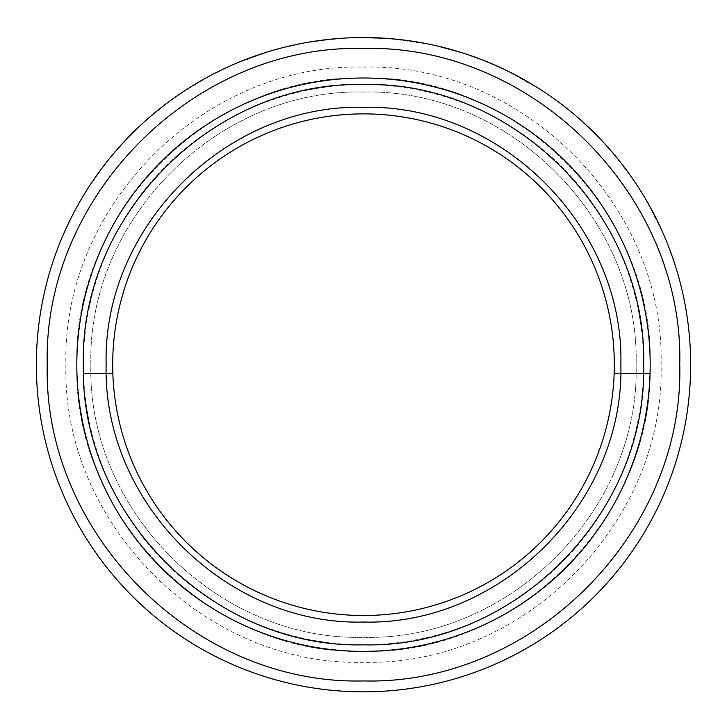 <?xml version="1.0" encoding="UTF-8"?>
<svg xmlns="http://www.w3.org/2000/svg" width="727" height="727" viewBox="0 0 727 727"><rect width="100%" height="100%" fill="white"/><g stroke="black" fill="none" stroke-linecap="round" stroke-linejoin="round"><path stroke-width="0.55" stroke-dasharray="3.63 2.73" d="M112.839 355.966A250.815 250.815 0 0 1 363.5 113.875A250.815 250.815 0 0 0 112.685 364.69A250.815 250.815 0 0 0 363.5 615.505A250.815 250.815 0 0 1 112.839 355.966L76.953 355.966A286.683 286.683 0 0 1 363.5 78.007A286.683 286.683 0 0 0 76.817 364.69A286.683 286.683 0 0 0 363.5 651.374A286.683 286.683 0 0 0 650.183 364.69A286.683 286.683 0 0 0 363.5 78.007A286.683 286.683 0 0 0 76.817 364.69A286.683 286.683 0 0 0 363.5 651.374A286.683 286.683 0 0 0 650.047 373.414L614.161 373.414A250.815 250.815 0 0 1 363.5 615.505A250.815 250.815 0 0 0 614.315 364.69A250.815 250.815 0 0 0 363.5 113.875A250.815 250.815 0 0 1 614.161 373.414L650.047 373.414A286.683 286.683 0 0 0 363.5 78.007A286.683 286.683 0 0 1 650.183 364.69C654.109 211.502 516.688 74.081 363.5 78.007C210.312 74.081 72.891 211.502 76.817 364.69C72.891 517.888 210.312 655.3 363.5 651.374C516.688 655.3 654.109 517.888 650.183 364.69C654.136 517.878 516.688 655.327 363.5 651.374C210.312 655.327 72.864 517.878 76.817 364.69C72.864 211.502 210.312 74.054 363.5 78.007C516.688 74.054 654.136 211.502 650.183 364.69A286.683 286.683 0 0 1 363.5 651.374A286.683 286.683 0 0 1 76.953 355.966L112.839 355.966M83.496 373.414L112.839 373.414L83.496 373.414A280.14 280.14 0 0 0 363.5 644.831A280.14 280.14 0 0 0 643.504 373.414M643.504 355.966L614.161 355.966L643.504 355.966A280.14 280.14 0 0 0 363.5 84.55A280.14 280.14 0 0 0 83.496 355.966M657.126 220.681L661.997 231.068L646.557 200.888L657.017 220.454L664.142 235.975L660.625 228.051M629.855 174.744L634.844 181.932M634.462 181.368L633.535 180.005M631.054 176.425L630.091 175.062M629.782 174.634L628.028 172.199M627.983 172.135L628.319 172.608M626.801 170.527L638.315 187.402C636.407 183.867 613.57 153.115 627.328 171.436L623.475 166.456L627.328 171.436C614.697 154.615 636.243 183.704 638.033 186.966L635.516 183.131M627.31 171.227L632.89 179.069M634.044 180.759L637.652 186.176M637.788 186.385L638.033 186.966M516.979 75.899L496.623 65.848M496.759 65.912L498.795 66.829M500.785 67.738L503.293 68.92M474.422 56.924L483.264 60.25M480.156 59.051L471.741 55.97M475.04 57.142L474.068 56.788M472.714 56.306L473.959 56.751M471.541 55.897L472.486 56.342C450.695 48.936 487.145 61.568 490.561 63.34L485.418 61.104M482.483 59.95L479.347 58.742M476.758 57.769L474.558 56.97M473.268 56.506L468.979 55.016M471.06 55.725L478.466 58.405M478.112 58.278L472.223 56.133M436.009 45.792L461.363 52.635L439.753 46.773L452.439 49.863M455.502 50.863L440.862 46.819M446.841 48.336L449.713 49.109M407.665 40.648L412.718 41.375L407.665 40.648M368.28 37.577L397.287 39.403L368.28 37.795M305.594 42.82L332.366 39.14L303.086 43.284M270.598 51.008L276.487 49.327L270.598 51.008M300.315 43.702L281.167 48.073L300.315 43.702M358.102 37.586L386.364 38.54L353.495 37.695M384.592 38.222L382.429 38.095M379.948 37.958L377.658 37.849M376.641 37.804L373.996 37.713M327.014 39.585L329.994 39.267M326.014 39.694L324.687 39.849M323.324 40.021L322.47 40.121M321.534 40.249L322.261 40.149M323.206 40.03L324.069 39.93M339.118 38.449L316.672 40.912M328.331 39.44L332.784 38.985M343.753 38.14L312.483 41.548M313.255 41.421L344.725 38.086M342.308 38.231L340.718 38.34M339.573 38.422L338.946 38.467M336.374 38.667L327.423 39.54M320.125 40.43L316.181 40.985M314.818 41.185L313.773 41.348M326.596 39.631L328.986 39.367M319.117 40.567L338.255 38.522M295.207 44.747L293.026 45.219M176.761 96.209L187.639 88.958M208.295 76.953L213.883 73.881L208.195 76.753M238.892 62.204L265.546 52.762L234.639 63.994M263.783 53.107L261.72 53.78M259.357 54.561L257.194 55.297M256.231 55.634L253.732 56.506M391.989 38.894L427.939 44.065L391.989 38.894M446.287 48.191L433.865 45.31L465.516 53.971L433.865 45.31L446.233 48.4M478.448 58.514L504.011 69.256M485.309 61.068L482.901 60.114M479.638 58.851L478.548 58.442M500.867 67.775L499.422 67.12M495.405 65.312L494.542 64.93M497.023 66.148L485.727 61.232M484.627 60.795L483.637 60.405M482.71 60.032L481.865 59.705M532.237 84.414L524.885 80.243L539.561 89.221L510.499 72.673L524.385 79.834L539.679 89.039M516.779 75.799L531.028 83.696M525.239 80.324L524.331 79.934M73.236 214.247L64.221 232.822L73.045 214.147M60.35 241.982L64.221 232.822M104.715 164.547L92.974 180.923L104.715 164.547M102.225 167.81L92.792 181.386L105.115 164.211C101.307 168.555 93.238 180.341 95.083 177.67L108.505 159.74L92.611 181.259C89.348 186.257 96.273 175.262 104.025 165.629L92.293 181.732M103.225 166.492L102.343 167.655M97.936 173.644L96.673 175.398M95.619 176.906L107.796 160.803M120.827 145.455L129.56 136.158L120.827 145.455C112.549 155.251 104.125 164.747 123.754 142.256L111.658 156.06M128.679 136.912L116.983 149.953L124.935 140.838M116.22 150.498L129.56 136.158M115.702 151.098L118.819 147.536M140.456 125.362L157.159 110.822L170.763 100.48L157.232 110.904M148.108 118.446L145.418 120.827M144.755 121.427L142.71 123.281M183.122 91.893L208.049 76.962M225.643 68.247L231.168 65.621M217.328 72.137L216.41 72.591M257.294 55.261L266.5 52.253M266.018 52.408L264.21 52.971M262.865 53.407L261.138 53.971M267.263 52.017L241.782 61.25L250.133 57.815M540.779 89.866L545.677 93.092M563.062 105.597L571.24 112.112M577.483 117.374L598.594 137.339M619.086 160.476L601.82 140.729L619.577 161.094M616.678 157.505L615.533 156.105M601.829 140.602L602.31 141.093M36.35 364.69A327.15 327.15 0 0 1 363.5 37.54A327.15 327.15 0 0 1 690.65 364.69A327.15 327.15 0 0 1 363.5 691.84A327.15 327.15 0 0 1 36.35 364.69M47.255 364.69C42.893 195.708 194.518 44.083 363.5 48.445C532.482 44.083 684.107 195.708 679.745 364.69C684.107 533.682 532.482 685.297 363.5 680.935C194.518 685.297 42.893 533.682 47.255 364.69M352.513 37.731L370.17 37.613M365.935 37.668L358.938 37.686M376.95 37.822L379.167 37.922M370.516 37.695L373.951 37.822M246.208 59.414L233.74 64.376M244.772 59.85L253.959 56.424M256.513 55.534L258.612 54.816M290.3 45.837L300.596 43.647M65.912 364.69C61.813 523.713 204.487 666.386 363.5 662.279C522.513 666.386 665.196 523.713 661.088 364.69C665.187 205.677 522.513 63.004 363.5 67.102C204.487 63.004 61.804 205.677 65.912 364.69M106.142 364.69C102.616 227.169 225.979 103.807 363.5 107.332C501.021 103.807 624.384 227.169 620.858 364.69C624.384 502.212 501.021 625.574 363.5 622.048C225.979 625.574 102.616 502.212 106.142 364.69M112.685 364.69A250.815 250.815 0 0 0 363.5 615.505A250.815 250.815 0 0 0 614.315 364.69A250.815 250.815 0 0 0 363.5 113.875A250.815 250.815 0 0 0 112.685 364.69M636.125 364.69C639.887 219.018 509.173 88.312 363.5 92.065C217.827 88.312 87.113 219.018 90.875 364.69C87.113 510.372 217.827 641.078 363.5 637.315C509.173 641.078 639.887 510.372 636.125 364.69C639.887 510.372 509.173 641.078 363.5 637.315C217.827 641.078 87.113 510.372 90.875 364.69C87.113 219.018 217.827 88.312 363.5 92.065C509.173 88.312 639.887 219.018 636.125 364.69M605.255 144.446L609.853 149.598L605.255 144.446M247.843 58.669L253.014 56.879M144.291 121.845L148.281 118.301M165.202 104.497L164.42 105.088M485.845 61.395L465.971 54.007M649.175 205.268L651.801 210.076M500.63 67.793L506.873 70.755L500.549 67.875M499.031 67.057L520.178 77.625M486.318 61.586L490.561 63.34M360.119 37.668L346.606 38.086L360.119 37.668M329.831 39.385L332.366 39.14M281.195 48.182L300.333 43.811M276.514 49.436L270.635 51.117M338.818 38.586L344.543 38.204M345.18 38.167L339.454 38.54M300.615 43.756L290.327 45.946M213.883 73.881L208.249 76.853M446.26 48.3L465.516 53.971M510.554 72.573L533.127 85.086M73.145 214.192L62.704 236.33M84.141 194.645L87.24 189.665L84.141 194.645M92.974 180.923L104.025 165.629M141.81 124.253L144.264 122.018M256.767 55.561L241.818 61.132M244.617 59.987L239.701 61.986M608.108 147.563L609.853 149.598M150.58 116.456L153.106 114.312M64.639 231.886L70.719 218.972L64.639 231.886M653.082 212.72L649.329 205.768M504.474 69.565L506.873 70.755"/><path stroke-width="1.09" d="M634.844 181.932L634.462 181.368M633.535 180.005L631.054 176.425M628.028 172.199L627.419 171.363M627.156 171.009L627.983 172.135M628.746 173.199L629.855 174.744M623.475 166.456L627.31 171.227M632.89 179.069L634.044 180.759M498.795 66.829L500.785 67.738M503.293 68.92L505.628 70.028M483.264 60.25L480.701 59.26M480.638 59.232L480.156 59.051M471.741 55.97L468.979 55.016M471.423 55.861L472.714 56.306M473.959 56.751L474.422 56.924M485.418 61.104L482.483 59.95M479.347 58.742L476.758 57.769M474.558 56.97L473.268 56.506M471.85 56.006L471.087 55.734M474.068 56.788L475.04 57.142M452.439 49.863L439.617 46.519M440.862 46.819L446.841 48.336M449.713 49.109L454.929 50.581M454.993 50.599L456.747 51.117M407.665 40.648L406.657 40.512M386.373 38.367L384.592 38.222M382.429 38.095L379.167 37.922M377.658 37.849L376.641 37.804M376.95 37.822L372.542 37.777M353.495 37.695L358.102 37.586M329.994 39.267L327.668 39.512M327.45 39.531L326.014 39.694M324.687 39.849L323.324 40.021M322.47 40.121L320.598 40.367M320.289 40.412L321.534 40.249M322.261 40.149L323.206 40.03M324.069 39.93L327.014 39.585M313.773 41.348L328.331 39.44M332.784 38.985L343.753 38.14M344.725 38.086L342.308 38.231M340.718 38.34L339.573 38.422M338.946 38.467L336.374 38.667M327.423 39.54L320.125 40.43M316.181 40.985L314.818 41.185M313.255 41.421L312.483 41.548L313.255 41.421M316.672 40.912L319.753 40.476M328.986 39.367L326.596 39.631M338.255 38.522L339.118 38.449M300.596 43.647L295.207 44.747M293.026 45.219L290.3 45.837M265.491 52.589L263.783 53.107M261.72 53.78L258.612 54.816M257.194 55.297L256.231 55.634M253.732 56.506L252.396 57.106M234.639 63.994L238.892 62.204M494.542 64.93L485.309 61.068M482.901 60.114L479.638 58.851M478.548 58.442L471.559 56.015M504.011 69.256L500.867 67.775M499.422 67.12L495.405 65.312M485.727 61.232L484.627 60.795M483.637 60.405L482.71 60.032M481.865 59.705L478.448 58.514M539.679 89.039L532.237 84.414M531.028 83.696L525.239 80.324M92.293 181.732L102.225 167.81M105.115 164.211L103.225 166.492M102.343 167.655L97.936 173.644M96.673 175.398L95.619 176.906M124.935 140.838L116.22 150.498M118.819 147.536L125.198 140.547M125.544 140.184L128.679 136.912M152.325 114.975L148.108 118.446M145.418 120.827L144.755 121.427M142.71 123.281L141.265 124.608M140.947 124.908L140.456 125.362M226.978 67.511L225.552 68.047M217.328 72.137L216.41 72.591M266.5 52.253L266.018 52.408M264.21 52.971L262.865 53.407M261.138 53.971L257.294 55.261M247.843 58.669L251.615 57.269M619.086 160.476L616.678 157.505M615.533 156.105L612.588 152.606M602.31 141.093L608.99 148.444M690.65 364.69A327.15 327.15 0 0 0 363.5 37.54A327.15 327.15 0 0 0 36.35 364.69A327.15 327.15 0 0 0 363.5 691.84A327.15 327.15 0 0 0 690.65 364.69M679.745 364.69C684.107 195.708 532.482 44.083 363.5 48.445C194.518 44.083 42.893 195.708 47.255 364.69C42.893 533.682 194.518 685.297 363.5 680.935C532.482 685.297 684.107 533.682 679.745 364.69M370.516 37.695L364.245 37.622M250.479 57.769L244.617 59.987M253.959 56.424L256.513 55.534M112.685 364.69A250.815 250.815 0 0 0 363.5 615.505A250.815 250.815 0 0 0 614.315 364.69A250.815 250.815 0 0 0 363.5 113.875A250.815 250.815 0 0 0 112.685 364.69M620.858 364.69C624.411 502.212 501.021 625.602 363.5 622.048C225.979 625.602 102.589 502.212 106.142 364.69C102.589 227.169 225.979 103.788 363.5 107.332C501.021 103.788 624.411 227.169 620.858 364.69M83.36 364.69C79.497 514.389 213.811 648.693 363.5 644.831C513.189 648.693 647.503 514.389 643.64 364.69C647.503 215.001 513.189 80.688 363.5 84.55C213.811 80.688 79.497 215.001 83.36 364.69M650.183 364.69A286.683 286.683 0 0 0 363.5 78.007A286.683 286.683 0 0 0 76.817 364.69A286.683 286.683 0 0 0 363.5 651.374A286.683 286.683 0 0 0 650.183 364.69M165.856 104.134L165.202 104.497M164.42 105.088L162.566 106.524M162.375 106.669L157.441 110.731M148.281 118.301L144.291 121.845M651.801 210.076L649.329 205.768"/></g></svg>
